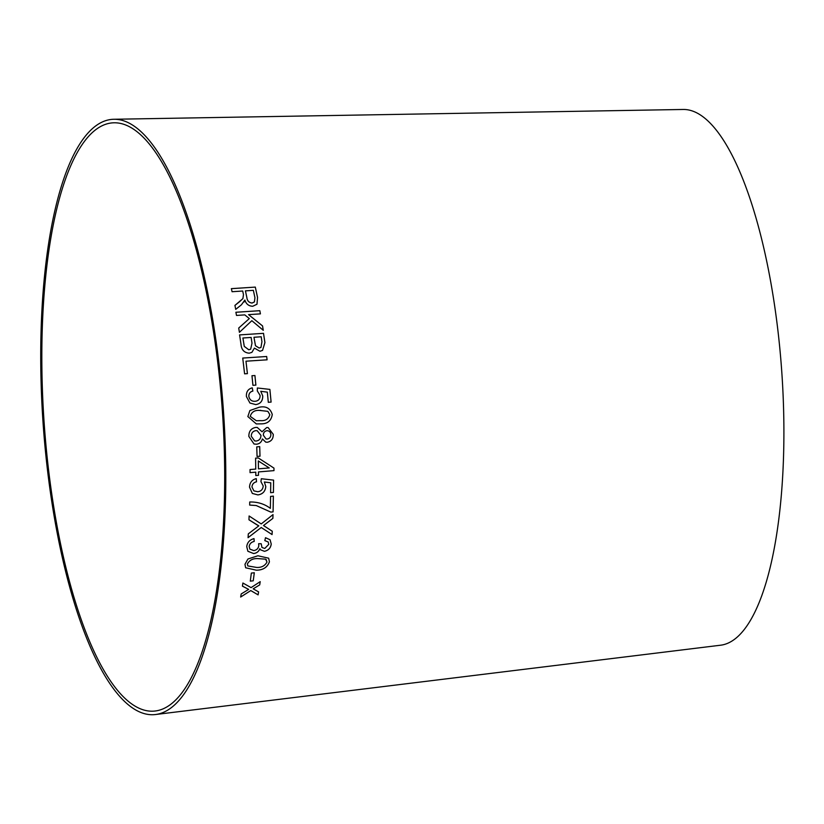 <?xml version="1.0" encoding="UTF-8"?>
<svg xmlns="http://www.w3.org/2000/svg" width="824" height="824" viewBox="0 0 824 824"><rect width="100%" height="100%" fill="white"/><g stroke="black" fill="none" stroke-linecap="round" stroke-linejoin="round"><path stroke-width="1.24" d="M42.292 386.332A294.858 89.322 -94 0 0 155.18 711.009A294.858 89.322 -94 0 0 222.356 410.785A294.858 89.322 -94 0 0 114.165 122.786A294.858 89.322 -94 0 0 42.292 386.332M41.2 385.962A298.391 90.383 -94 0 0 155.448 714.532A298.391 90.383 -94 0 0 223.428 410.713A298.391 90.383 -94 0 0 113.939 119.264A298.391 90.383 -94 0 0 41.2 385.962M155.448 714.532L720.588 645.213A268.552 81.349 -94 0 0 781.77 371.768A268.552 81.349 -94 0 0 683.23 109.468L113.939 119.264M240.67 597.029L250.784 590.581L258.097 594.866L258.602 591.879L253.184 588.841L259.714 584.875L260.188 581.662L251.093 587.625L242.895 583.021L242.431 586.142L248.673 589.387L241.195 593.96L240.67 597.029M250.28 581.136L253.236 580.827L254.307 572.773L251.351 573.071L250.28 581.136M257.922 555.767L247.962 558.991L244.965 564.296L245.645 567.777L256.367 570.198C263.01 570.167 267.367 567.365 269.427 561.793L268.665 558.198L257.922 555.767M271.23 544.015L270.076 539.761L265.513 537.712L264.803 540.616L268.161 541.945L268.799 544.324L264.762 548.454L261.96 547.486L261.198 543.737L258.633 543.696L258.808 545.643C258.375 548.434 256.707 550.082 253.792 550.587L249.899 549.134L249.167 546.405C249.662 543.758 251.341 542.099 254.204 541.43L254.019 538.618C249.693 539.761 247.262 542.439 246.737 546.642L247.9 551.287L253.596 553.532C256.686 553.172 258.777 551.565 259.859 548.691L260.508 549.804L264.452 551.318C268.49 550.401 270.746 547.96 271.23 544.015L270.056 539.751M248.302 533.87L248.065 537.691L261.239 527.504L272.064 534.58L272.26 531.222L263.526 525.547L272.878 518.378L273.012 514.609L261.229 523.93L249.106 515.979L248.972 519.8L258.808 525.856L248.302 533.87M270.797 512.095L273.084 511.869L273.383 496.12L270.56 496.419L270.365 508.357C264.422 503.907 257.541 501.785 249.713 502.001L249.672 505.081L256.223 505.545L270.797 512.095L273.084 511.869M252.319 493.432L257.891 494.905C262.629 494.225 265.256 491.434 265.792 486.562L264.339 481.988L270.766 482.802L270.612 492.69L273.424 492.453L273.589 480.124L261.311 478.734L260.94 481.638L263.216 485.975C262.897 489.415 261.064 491.341 257.716 491.732L253.874 490.867L251.959 486.984C252.247 484.151 253.761 482.431 256.522 481.813L256.274 478.61C251.969 479.743 249.724 482.596 249.538 487.19L252.34 493.442L257.912 494.915C262.64 494.235 265.276 491.454 265.802 486.572L264.349 481.999L270.766 482.802M255.78 475.53L258.489 475.304L258.468 471.925L273.98 470.628L273.959 468.114L258.272 457.917L255.584 458.144L255.759 469.072L250.032 469.556L250.063 472.646L255.79 472.162L255.8 475.541L258.489 475.304L258.478 471.925L273.98 470.628L273.959 468.114M257.057 456.455L260.013 456.208L259.714 446.618L256.758 446.876L257.057 456.455L260.013 456.208M267.367 442.251C271.384 441.386 273.352 438.749 273.269 434.33L268.119 427.574L266.698 427.522L262.042 431.755L257.253 427.44L255.718 427.419C251.073 428.326 248.786 431.343 248.858 436.442L254.05 444.012L256.48 444.218C259.56 443.858 261.538 442.086 262.403 438.904L265.73 442.138L267.347 442.251C271.364 441.386 273.331 438.749 273.259 434.33L268.109 427.574M259.385 407.19L249.878 410.537L247.849 416.563L256.326 423.927L260.621 423.855C267.367 424.041 271.251 420.92 272.26 414.493C270.354 408.313 266.07 405.882 259.385 407.19M255.172 401.288L255.183 401.288C251.742 401.504 249.62 399.877 248.827 396.385C248.797 393.491 250.136 391.73 252.844 391.101L252.237 387.847C248.045 388.969 246.098 391.884 246.428 396.591L249.95 403.039L255.739 404.584C260.435 403.884 262.774 401.02 262.763 395.994L260.775 391.307L267.337 392.142L268.305 402.318L271.106 402.081L269.881 389.402L257.356 387.98L257.304 390.926L260.085 395.376C260.157 398.919 258.52 400.886 255.183 401.288C251.753 401.504 249.641 399.877 248.838 396.385C248.817 393.491 250.156 391.73 252.865 391.101L252.257 387.847L251.557 388.022M252.927 385.302L255.883 385.117L254.925 375.528L251.969 375.723L252.927 385.302M267.079 359.82L266.657 356.504L242.73 358.059L244.594 373.828L247.416 373.643L245.974 361.2L267.089 359.82L266.667 356.493L242.72 358.069M262.526 350.406L264.906 342.619L263.515 333.339L239.578 334.904L241.01 344.329C241.453 349.809 244.192 352.754 249.25 353.177L251.907 352.353L254.4 348.109L259.962 351.261L262.537 350.406L264.926 342.609L263.515 333.339L239.568 334.915M239.413 332.319L251.845 320.691L263.278 330.3L262.547 325.913L248.56 314.634L260.425 313.872L259.828 310.689L235.901 312.255L236.498 315.438L244.79 314.881L249.322 318.579L238.713 328.045L239.413 332.319L244.78 327.313M239.279 301.955L234.933 305.405L235.715 309.361L241.422 304.808L244.882 300.039C246.098 304.025 248.714 306.106 252.731 306.271L256.985 304.241L257.552 297.433L255.306 287.102L231.379 288.647L232.069 291.717L242.689 291.026L243.471 294.611L242.895 298.618L234.922 305.416M244.069 302.017L244.882 300.039M242.895 298.618L239.269 301.975M256.975 304.252L257.552 297.433M257.541 297.454L255.306 287.102L231.369 288.668M254.42 301.924L252.072 303.057C248.951 302.666 247.21 300.822 246.85 297.516L245.418 290.872L253.349 290.336L254.935 297.732L254.431 301.903L252.093 303.036C248.951 302.635 247.21 300.791 246.86 297.505L245.439 290.851M263.258 330.311L262.547 325.913M262.537 325.923L248.56 314.634M260.415 313.882L259.828 310.689L235.891 312.275M249.312 318.6L238.703 328.055M251.907 352.353L254.4 348.109M260.961 347.44L259.127 348.047L255.481 345.73L253.957 337.274L261.198 336.779L261.939 341.723L260.961 347.44L259.138 348.037L255.502 345.719L253.967 337.263M250.681 349.149L248.766 349.767L244.254 346.379L242.905 337.994L251.145 337.449L252 343.175L250.681 349.149L248.786 349.767L244.275 346.368L242.915 337.984M247.406 373.653L245.974 361.2M255.862 385.117L254.925 375.528L251.959 375.734M255.728 404.584C260.425 403.884 262.763 401.02 262.743 395.994L260.775 391.307M271.096 402.081L269.881 389.402L257.335 387.98M252.237 387.847L251.547 388.022M256.315 423.927L260.6 423.855C267.357 424.041 271.24 420.92 272.25 414.493C270.344 408.323 266.049 405.882 259.375 407.19M256.336 420.755L250.249 416.357C251.567 412 254.698 410.012 259.632 410.424L267.862 411.351L269.829 414.668C268.521 419.056 265.38 421.054 260.405 420.642L256.357 420.755L250.259 416.357C251.578 411.99 254.709 410.012 259.653 410.414L260.765 410.362M265.719 442.138L267.347 442.251M262.392 438.904L262.403 438.904C261.517 442.086 259.539 443.858 256.46 444.208L256.48 444.218M262.032 431.755L257.243 427.44M254.039 444.012L256.46 444.208M263.34 435.227L263.361 435.237C263.371 432.621 264.576 431.117 266.986 430.715L266.986 430.715C269.304 430.818 270.591 432.095 270.859 434.567C270.808 437.122 269.603 438.605 267.244 439.038L266.039 438.945L263.34 435.227C263.35 432.621 264.566 431.117 266.976 430.715L267.893 430.767M254.668 440.902L251.258 436.267C251.32 433.022 252.865 431.148 255.873 430.633L257.17 430.695L260.95 435.34C260.889 438.605 259.333 440.5 256.305 441.015L254.668 440.902L251.268 436.267C251.341 433.022 252.875 431.148 255.883 430.643L257.16 430.695M266.986 430.715L267.903 430.777M266.049 438.945L263.361 435.237M259.993 456.197L259.704 446.608M273.949 468.104L258.262 457.917M250.043 472.636L255.79 472.162M258.458 468.846L258.324 460.966L269.242 467.939L258.458 468.846L258.334 460.966M270.602 492.68L273.424 492.453L273.578 480.114M253.874 490.867L251.959 486.984C252.226 484.141 253.751 482.421 256.501 481.803L256.522 481.813M256.501 481.803L256.254 478.61M249.651 505.071L256.213 505.534L270.787 512.085M273.074 511.848L273.372 496.11M248.045 537.67L261.239 527.504M261.218 527.484L272.064 534.58M272.044 534.56L272.25 531.202M263.505 525.537L272.878 518.378M272.868 518.368L273.002 514.598M248.951 519.779L257.067 524.909M257.057 524.898L258.808 525.856M260.497 549.793L264.452 551.318C268.48 550.38 270.736 547.939 271.209 543.995M264.803 540.596L268.161 541.945M261.96 547.486L261.187 543.727M249.878 549.114L249.167 546.405M249.157 546.384C249.651 543.737 251.33 542.079 254.194 541.409L253.998 538.608M247.88 551.266L253.596 553.532C256.676 553.151 258.767 551.544 259.848 548.671L259.859 548.691M245.634 567.767L256.357 570.177C263 570.146 267.347 567.345 269.417 561.772L268.655 558.188M247.787 565.913L247.365 564.028C249.394 560.196 252.814 558.373 257.634 558.579L265.596 559.187L266.997 562.009C264.957 565.841 261.527 567.654 256.697 567.448L247.787 565.913L247.385 564.049C249.404 560.217 252.834 558.394 257.644 558.59L265.586 559.166L266.554 560.042M250.259 581.105L253.236 580.827L254.297 572.742M240.66 596.998L250.784 590.581M250.774 590.561L258.097 594.866M258.087 594.835L258.592 591.848M259.714 584.875L253.184 588.841M259.704 584.855L260.178 581.641M242.421 586.111L248.673 589.387"/></g></svg>
